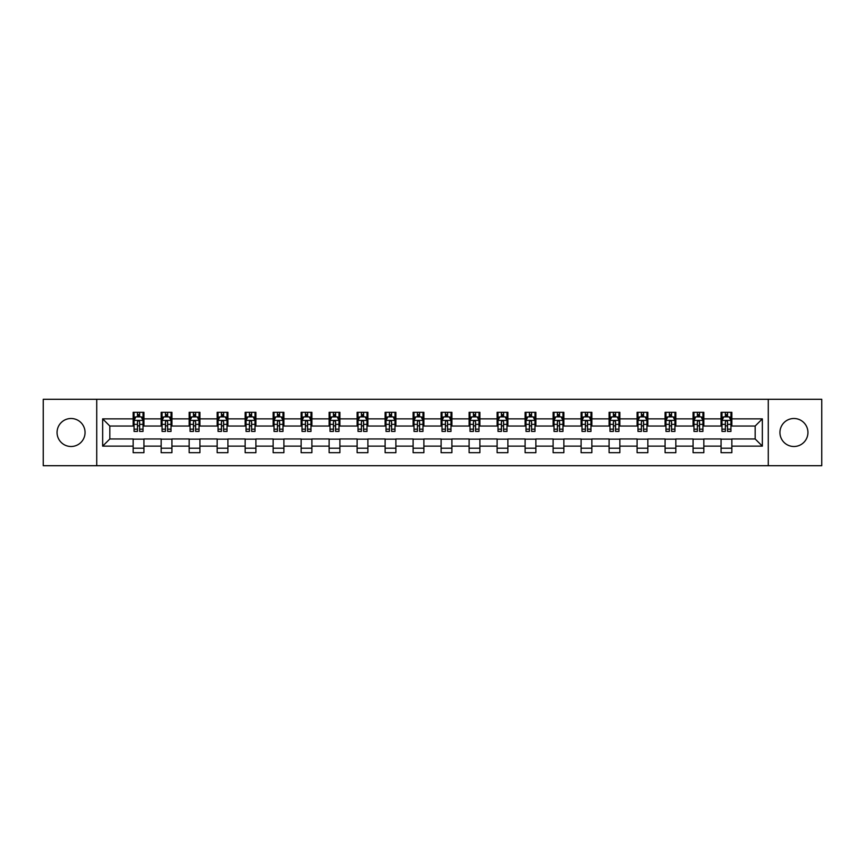 <?xml version="1.0" encoding="UTF-8"?>
<svg xmlns="http://www.w3.org/2000/svg" width="865" height="865" viewBox="0 0 865 865"><rect width="100%" height="100%" fill="white"/><g stroke="black" fill="none" stroke-linecap="round" stroke-linejoin="round"><path stroke-width="1.3" d="M793.929 418.498A14.002 14.002 0 0 0 779.938 432.5A14.002 14.002 0 0 0 793.929 446.502A14.002 14.002 0 0 0 807.932 432.5A14.002 14.002 0 0 0 793.929 418.498M71.071 418.498A14.002 14.002 0 0 0 57.068 432.5A14.002 14.002 0 0 0 71.071 446.502A14.002 14.002 0 0 0 85.062 432.5A14.002 14.002 0 0 0 71.071 418.498M768.271 465.705L821.75 465.705L821.75 399.295L768.271 399.295L768.271 465.705L96.729 465.705L96.729 399.295L43.25 399.295L43.25 465.705L96.729 465.705M768.271 399.295L96.729 399.295M731.844 418.865L731.844 412.313L721.075 412.313L721.075 418.865L703.84 418.865L703.84 412.313L693.081 412.313L693.081 418.865L675.846 418.865L675.846 412.313L665.077 412.313L665.077 418.865L647.853 418.865L647.853 412.313L637.083 412.313L637.083 418.865L619.859 418.865L619.859 412.313L609.09 412.313L609.09 418.865L591.865 418.865L591.865 412.313L581.096 412.313L581.096 418.865L563.861 418.865L563.861 412.313L553.103 412.313L553.103 418.865L535.868 418.865L535.868 412.313L525.098 412.313L525.098 418.865L507.874 418.865L507.874 412.313L497.105 412.313L497.105 418.865L479.88 418.865L479.88 412.313L469.111 412.313L469.111 418.865L451.887 418.865L451.887 412.313L441.118 412.313L441.118 418.865L423.882 418.865L423.882 412.313L413.113 412.313L413.113 418.865L395.889 418.865L395.889 412.313L385.12 412.313L385.12 418.865L367.895 418.865L367.895 412.313L357.126 412.313L357.126 418.865L339.902 418.865L339.902 412.313L329.132 412.313L329.132 418.865L311.897 418.865L311.897 412.313L301.139 412.313L301.139 418.865L283.904 418.865L283.904 412.313L273.135 412.313L273.135 418.865L255.91 418.865L255.91 412.313L245.141 412.313L245.141 418.865L227.917 418.865L227.917 412.313L217.147 412.313L217.147 418.865L199.923 418.865L199.923 412.313L189.154 412.313L189.154 418.865L171.919 418.865L171.919 412.313L161.16 412.313L161.16 418.865L143.925 418.865L143.925 412.313L133.156 412.313L133.156 418.865L102.654 418.865L102.654 446.135L109.833 438.966L133.156 438.966L133.156 452.687L143.925 452.687L143.925 438.966L161.16 438.966L161.16 452.687L171.919 452.687L171.919 438.966L189.154 438.966L189.154 452.687L199.923 452.687L199.923 438.966L217.147 438.966L217.147 452.687L227.917 452.687L227.917 438.966L245.141 438.966L245.141 452.687L255.91 452.687L255.91 438.966L273.135 438.966L273.135 452.687L283.904 452.687L283.904 438.966L301.139 438.966L301.139 452.687L311.897 452.687L311.897 438.966L329.132 438.966L329.132 452.687L339.902 452.687L339.902 438.966L357.126 438.966L357.126 452.687L367.895 452.687L367.895 438.966L385.12 438.966L385.12 452.687L395.889 452.687L395.889 438.966L413.113 438.966L413.113 452.687L423.882 452.687L423.882 438.966L441.118 438.966L441.118 452.687L451.887 452.687L451.887 438.966L469.111 438.966L469.111 452.687L479.88 452.687L479.88 438.966L497.105 438.966L497.105 452.687L507.874 452.687L507.874 438.966L525.098 438.966L525.098 452.687L535.868 452.687L535.868 438.966L553.103 438.966L553.103 452.687L563.861 452.687L563.861 438.966L581.096 438.966L581.096 452.687L591.865 452.687L591.865 438.966L609.09 438.966L609.09 452.687L619.859 452.687L619.859 438.966L637.083 438.966L637.083 452.687L647.853 452.687L647.853 438.966L665.077 438.966L665.077 452.687L675.846 452.687L675.846 438.966L693.081 438.966L693.081 452.687L703.84 452.687L703.84 438.966L721.075 438.966L721.075 452.687L731.844 452.687L731.844 438.966L755.167 438.966L755.167 426.034L731.844 426.034L731.844 418.865L762.346 418.865L762.346 446.135L731.844 446.135M721.075 446.135L703.84 446.135M693.081 446.135L675.846 446.135M665.077 446.135L647.853 446.135M637.083 446.135L619.859 446.135M609.09 446.135L591.865 446.135M581.096 446.135L563.861 446.135M553.103 446.135L535.868 446.135M525.098 446.135L507.874 446.135M497.105 446.135L479.88 446.135M469.111 446.135L451.887 446.135M441.118 446.135L423.882 446.135M413.113 446.135L395.889 446.135M385.12 446.135L367.895 446.135M357.126 446.135L339.902 446.135M329.132 446.135L311.897 446.135M301.139 446.135L283.904 446.135M273.135 446.135L255.91 446.135M245.141 446.135L227.917 446.135M217.147 446.135L199.923 446.135M189.154 446.135L171.919 446.135M161.16 446.135L143.925 446.135M133.156 446.135L102.654 446.135M721.075 418.865L721.075 426.034L703.84 426.034L703.84 418.865M693.081 418.865L693.081 426.034L675.846 426.034L675.846 418.865M665.077 418.865L665.077 426.034L647.853 426.034L647.853 418.865M637.083 418.865L637.083 426.034L619.859 426.034L619.859 418.865M609.09 418.865L609.09 426.034L591.865 426.034L591.865 418.865M581.096 418.865L581.096 426.034L563.861 426.034L563.861 418.865M553.103 418.865L553.103 426.034L535.868 426.034L535.868 418.865M525.098 418.865L525.098 426.034L507.874 426.034L507.874 418.865M497.105 418.865L497.105 426.034L479.88 426.034L479.88 418.865M469.111 418.865L469.111 426.034L451.887 426.034L451.887 418.865M441.118 418.865L441.118 426.034L423.882 426.034L423.882 418.865M413.113 418.865L413.113 426.034L395.889 426.034L395.889 418.865M385.12 418.865L385.12 426.034L367.895 426.034L367.895 418.865M357.126 418.865L357.126 426.034L339.902 426.034L339.902 418.865M329.132 418.865L329.132 426.034L311.897 426.034L311.897 418.865M301.139 418.865L301.139 426.034L283.904 426.034L283.904 418.865M273.135 418.865L273.135 426.034L255.91 426.034L255.91 418.865M245.141 418.865L245.141 426.034L227.917 426.034L227.917 418.865M217.147 418.865L217.147 426.034L199.923 426.034L199.923 418.865M189.154 418.865L189.154 426.034L171.919 426.034L171.919 418.865M161.16 418.865L161.16 426.034L143.925 426.034L143.925 418.865M133.156 418.865L133.156 426.034L109.833 426.034L102.654 418.865M109.833 426.034L109.833 438.966M762.346 446.135L755.167 438.966M755.167 426.034L762.346 418.865M133.156 416.8L134.053 416.8M137.47 416.8L139.622 416.8M143.028 416.8L143.925 416.8M133.156 425.861L134.053 425.861M137.47 425.861L139.622 425.861M143.028 425.861L143.925 425.861M133.156 439.139L143.925 439.139M133.156 448.2L143.925 448.2M161.16 439.139L171.919 439.139M161.16 448.2L171.919 448.2M161.16 416.8L162.058 416.8M165.464 416.8L167.615 416.8M171.021 416.8L171.919 416.8M161.16 425.861L162.058 425.861M165.464 425.861L167.615 425.861M171.021 425.861L171.919 425.861M189.154 439.139L199.923 439.139M189.154 448.2L199.923 448.2M189.154 416.8L190.051 416.8M193.457 416.8L195.609 416.8M199.026 416.8L199.923 416.8M189.154 425.861L190.051 425.861M193.457 425.861L195.609 425.861M199.026 425.861L199.923 425.861M217.147 439.139L227.917 439.139M217.147 448.2L227.917 448.2M217.147 416.8L218.045 416.8M221.451 416.8L223.603 416.8M227.019 416.8L227.917 416.8M217.147 425.861L218.045 425.861M221.451 425.861L223.603 425.861M227.019 425.861L227.917 425.861M245.141 439.139L255.91 439.139M245.141 448.2L255.91 448.2M245.141 416.8L246.038 416.8M249.455 416.8L251.607 416.8M255.013 416.8L255.91 416.8M245.141 425.861L246.038 425.861M249.455 425.861L251.607 425.861M255.013 425.861L255.91 425.861M273.135 439.139L283.904 439.139M273.135 448.2L283.904 448.2M273.135 416.8L274.032 416.8M277.449 416.8L279.6 416.8M283.006 416.8L283.904 416.8M273.135 425.861L274.032 425.861M277.449 425.861L279.6 425.861M283.006 425.861L283.904 425.861M301.139 439.139L311.897 439.139M301.139 448.2L311.897 448.2M301.139 416.8L302.036 416.8M305.442 416.8L307.594 416.8M311 416.8L311.897 416.8M301.139 425.861L302.036 425.861M305.442 425.861L307.594 425.861M311 425.861L311.897 425.861M329.132 439.139L339.902 439.139M329.132 448.2L339.902 448.2M329.132 416.8L330.03 416.8M333.436 416.8L335.588 416.8M339.004 416.8L339.902 416.8M329.132 425.861L330.03 425.861M333.436 425.861L335.588 425.861M339.004 425.861L339.902 425.861M357.126 439.139L367.895 439.139M357.126 448.2L367.895 448.2M357.126 416.8L358.024 416.8M361.429 416.8L363.592 416.8M366.998 416.8L367.895 416.8M357.126 425.861L358.024 425.861M361.429 425.861L363.592 425.861M366.998 425.861L367.895 425.861M385.12 439.139L395.889 439.139M385.12 448.2L395.889 448.2M385.12 416.8L386.017 416.8M389.434 416.8L391.586 416.8M394.991 416.8L395.889 416.8M385.12 425.861L386.017 425.861M389.434 425.861L391.586 425.861M394.991 425.861L395.889 425.861M413.113 439.139L423.882 439.139M413.113 448.2L423.882 448.2M413.113 416.8L414.011 416.8M417.427 416.8L419.579 416.8M422.985 416.8L423.882 416.8M413.113 425.861L414.011 425.861M417.427 425.861L419.579 425.861M422.985 425.861L423.882 425.861M441.118 439.139L451.887 439.139M441.118 448.2L451.887 448.2M441.118 416.8L442.015 416.8M445.421 416.8L447.573 416.8M450.989 416.8L451.887 416.8M441.118 425.861L442.015 425.861M445.421 425.861L447.573 425.861M450.989 425.861L451.887 425.861M469.111 439.139L479.88 439.139M469.111 448.2L479.88 448.2M469.111 416.8L470.009 416.8M473.414 416.8L475.566 416.8M478.983 416.8L479.88 416.8M469.111 425.861L470.009 425.861M473.414 425.861L475.566 425.861M478.983 425.861L479.88 425.861M497.105 439.139L507.874 439.139M497.105 448.2L507.874 448.2M497.105 416.8L498.002 416.8M501.408 416.8L503.571 416.8M506.977 416.8L507.874 416.8M497.105 425.861L498.002 425.861M501.408 425.861L503.571 425.861M506.977 425.861L507.874 425.861M525.098 439.139L535.868 439.139M525.098 448.2L535.868 448.2M525.098 416.8L525.996 416.8M529.412 416.8L531.564 416.8M534.97 416.8L535.868 416.8M525.098 425.861L525.996 425.861M529.412 425.861L531.564 425.861M534.97 425.861L535.868 425.861M553.103 439.139L563.861 439.139M553.103 448.2L563.861 448.2M553.103 416.8L554 416.8M557.406 416.8L559.558 416.8M562.964 416.8L563.861 416.8M553.103 425.861L554 425.861M557.406 425.861L559.558 425.861M562.964 425.861L563.861 425.861M581.096 439.139L591.865 439.139M581.096 448.2L591.865 448.2M581.096 416.8L581.994 416.8M585.4 416.8L587.551 416.8M590.968 416.8L591.865 416.8M581.096 425.861L581.994 425.861M585.4 425.861L587.551 425.861M590.968 425.861L591.865 425.861M609.09 439.139L619.859 439.139M609.09 448.2L619.859 448.2M609.09 416.8L609.987 416.8M613.393 416.8L615.545 416.8M618.962 416.8L619.859 416.8M609.09 425.861L609.987 425.861M613.393 425.861L615.545 425.861M618.962 425.861L619.859 425.861M637.083 439.139L647.853 439.139M637.083 448.2L647.853 448.2M637.083 416.8L637.981 416.8M641.398 416.8L643.549 416.8M646.955 416.8L647.853 416.8M637.083 425.861L637.981 425.861M641.398 425.861L643.549 425.861M646.955 425.861L647.853 425.861M665.077 439.139L675.846 439.139M665.077 448.2L675.846 448.2M665.077 416.8L665.974 416.8M669.391 416.8L671.543 416.8M674.949 416.8L675.846 416.8M665.077 425.861L665.974 425.861M669.391 425.861L671.543 425.861M674.949 425.861L675.846 425.861M693.081 439.139L703.84 439.139M693.081 448.2L703.84 448.2M693.081 416.8L693.979 416.8M697.385 416.8L699.536 416.8M702.942 416.8L703.84 416.8M693.081 425.861L693.979 425.861M697.385 425.861L699.536 425.861M702.942 425.861L703.84 425.861M721.075 439.139L731.844 439.139M721.075 448.2L731.844 448.2M721.075 416.8L721.972 416.8M725.378 416.8L727.53 416.8M730.947 416.8L731.844 416.8M721.075 425.861L721.972 425.861M725.378 425.861L727.53 425.861M730.947 425.861L731.844 425.861M139.622 414.649L137.47 414.649M143.028 429.17L139.622 429.17L139.622 431.419L143.028 431.419L143.028 420.476L141.233 416.887L135.848 416.887L134.053 420.476L134.053 431.419L137.47 431.419L137.47 429.17L134.053 429.17M134.053 420.476L134.053 412.313M143.028 420.476L143.028 412.313M137.47 416.887L137.47 412.313M139.622 412.313L139.622 416.887M139.622 429.17L139.622 421.817C138.908 420.444 138.184 420.444 137.47 421.817L137.47 429.17M167.615 414.649L165.464 414.649M171.021 429.17L167.615 429.17L167.615 431.419L171.021 431.419L171.021 420.476L169.226 416.887L163.853 416.887L162.058 420.476L162.058 431.419L165.464 431.419L165.464 429.17L162.058 429.17M162.058 420.476L162.058 412.313M171.021 420.476L171.021 412.313M165.464 416.887L165.464 412.313M167.615 412.313L167.615 416.887M167.615 429.17L167.615 421.817C166.902 420.444 166.177 420.444 165.464 421.817L165.464 429.17M195.609 414.649L193.457 414.649M199.026 429.17L195.609 429.17L195.609 431.419L199.026 431.419L199.026 420.476L197.231 416.887L191.846 416.887L190.051 420.476L190.051 431.419L193.457 431.419L193.457 429.17L190.051 429.17M190.051 420.476L190.051 412.313M199.026 420.476L199.026 412.313M193.457 416.887L193.457 412.313M195.609 412.313L195.609 416.887M195.609 429.17L195.609 421.817C194.895 420.444 194.182 420.444 193.457 421.817L193.457 429.17M223.603 414.649L221.451 414.649M227.019 429.17L223.603 429.17L223.603 431.419L227.019 431.419L227.019 420.476L225.224 416.887L219.84 416.887L218.045 420.476L218.045 431.419L221.451 431.419L221.451 429.17L218.045 429.17M218.045 420.476L218.045 412.313M227.019 420.476L227.019 412.313M221.451 416.887L221.451 412.313M223.603 412.313L223.603 416.887M223.603 429.17L223.603 421.817C222.889 420.444 222.175 420.444 221.451 421.817L221.451 429.17M251.607 414.649L249.455 414.649M255.013 429.17L251.607 429.17L251.607 431.419L255.013 431.419L255.013 420.476L253.218 416.887L247.833 416.887L246.038 420.476L246.038 431.419L249.455 431.419L249.455 429.17L246.038 429.17M246.038 420.476L246.038 412.313M255.013 420.476L255.013 412.313M249.455 416.887L249.455 412.313M251.607 412.313L251.607 416.887M251.607 429.17L251.607 421.817C250.882 420.444 250.169 420.444 249.455 421.817L249.455 429.17M279.6 414.649L277.449 414.649M283.006 429.17L279.6 429.17L279.6 431.419L283.006 431.419L283.006 420.476L281.212 416.887L275.827 416.887L274.032 420.476L274.032 431.419L277.449 431.419L277.449 429.17L274.032 429.17M274.032 420.476L274.032 412.313M283.006 420.476L283.006 412.313M277.449 416.887L277.449 412.313M279.6 412.313L279.6 416.887M279.6 429.17L279.6 421.817C278.887 420.444 278.162 420.444 277.449 421.817L277.449 429.17M307.594 414.649L305.442 414.649M311 429.17L307.594 429.17L307.594 431.419L311 431.419L311 420.476L309.216 416.887L303.831 416.887L302.036 420.476L302.036 431.419L305.442 431.419L305.442 429.17L302.036 429.17M302.036 420.476L302.036 412.313M311 420.476L311 412.313M305.442 416.887L305.442 412.313M307.594 412.313L307.594 416.887M307.594 429.17L307.594 421.817C306.88 420.444 306.156 420.444 305.442 421.817L305.442 429.17M335.588 414.649L333.436 414.649M339.004 429.17L335.588 429.17L335.588 431.419L339.004 431.419L339.004 420.476L337.209 416.887L331.825 416.887L330.03 420.476L330.03 431.419L333.436 431.419L333.436 429.17L330.03 429.17M330.03 420.476L330.03 412.313M339.004 420.476L339.004 412.313M333.436 416.887L333.436 412.313M335.588 412.313L335.588 416.887M335.588 429.17L335.588 421.817C334.874 420.444 334.16 420.444 333.436 421.817L333.436 429.17M363.592 414.649L361.429 414.649M366.998 429.17L363.592 429.17L363.592 431.419L366.998 431.419L366.998 420.476L365.203 416.887L359.818 416.887L358.024 420.476L358.024 431.419L361.429 431.419L361.429 429.17L358.024 429.17M358.024 420.476L358.024 412.313M366.998 420.476L366.998 412.313M361.429 416.887L361.429 412.313M363.592 412.313L363.592 416.887M363.592 429.17L363.592 421.817C362.868 420.444 362.154 420.444 361.429 421.817L361.429 429.17M391.586 414.649L389.434 414.649M394.991 429.17L391.586 429.17L391.586 431.419L394.991 431.419L394.991 420.476L393.197 416.887L387.812 416.887L386.017 420.476L386.017 431.419L389.434 431.419L389.434 429.17L386.017 429.17M386.017 420.476L386.017 412.313M394.991 420.476L394.991 412.313M389.434 416.887L389.434 412.313M391.586 412.313L391.586 416.887M391.586 429.17L391.586 421.817C390.861 420.444 390.147 420.444 389.434 421.817L389.434 429.17M419.579 414.649L417.427 414.649M422.985 429.17L419.579 429.17L419.579 431.419L422.985 431.419L422.985 420.476L421.19 416.887L415.805 416.887L414.011 420.476L414.011 431.419L417.427 431.419L417.427 429.17L414.011 429.17M414.011 420.476L414.011 412.313M422.985 420.476L422.985 412.313M417.427 416.887L417.427 412.313M419.579 412.313L419.579 416.887M419.579 429.17L419.579 421.817C418.865 420.444 418.141 420.444 417.427 421.817L417.427 429.17M447.573 414.649L445.421 414.649M450.989 429.17L447.573 429.17L447.573 431.419L450.989 431.419L450.989 420.476L449.195 416.887L443.81 416.887L442.015 420.476L442.015 431.419L445.421 431.419L445.421 429.17L442.015 429.17M442.015 420.476L442.015 412.313M450.989 420.476L450.989 412.313M445.421 416.887L445.421 412.313M447.573 412.313L447.573 416.887M447.573 429.17L447.573 421.817C446.859 420.444 446.145 420.444 445.421 421.817L445.421 429.17M475.566 414.649L473.414 414.649M478.983 429.17L475.566 429.17L475.566 431.419L478.983 431.419L478.983 420.476L477.188 416.887L471.803 416.887L470.009 420.476L470.009 431.419L473.414 431.419L473.414 429.17L470.009 429.17M470.009 420.476L470.009 412.313M478.983 420.476L478.983 412.313M473.414 416.887L473.414 412.313M475.566 412.313L475.566 416.887M475.566 429.17L475.566 421.817C474.853 420.444 474.139 420.444 473.414 421.817L473.414 429.17M503.571 414.649L501.408 414.649M506.977 429.17L503.571 429.17L503.571 431.419L506.977 431.419L506.977 420.476L505.182 416.887L499.797 416.887L498.002 420.476L498.002 431.419L501.408 431.419L501.408 429.17L498.002 429.17M498.002 420.476L498.002 412.313M506.977 420.476L506.977 412.313M501.408 416.887L501.408 412.313M503.571 412.313L503.571 416.887M503.571 429.17L503.571 421.817C502.846 420.444 502.132 420.444 501.408 421.817L501.408 429.17M531.564 414.649L529.412 414.649M534.97 429.17L531.564 429.17L531.564 431.419L534.97 431.419L534.97 420.476L533.175 416.887L527.791 416.887L525.996 420.476L525.996 431.419L529.412 431.419L529.412 429.17L525.996 429.17M525.996 420.476L525.996 412.313M534.97 420.476L534.97 412.313M529.412 416.887L529.412 412.313M531.564 412.313L531.564 416.887M531.564 429.17L531.564 421.817C530.851 420.444 530.126 420.444 529.412 421.817L529.412 429.17M559.558 414.649L557.406 414.649M562.964 429.17L559.558 429.17L559.558 431.419L562.964 431.419L562.964 420.476L561.169 416.887L555.784 416.887L554 420.476L554 431.419L557.406 431.419L557.406 429.17L554 429.17M554 420.476L554 412.313M562.964 420.476L562.964 412.313M557.406 416.887L557.406 412.313M559.558 412.313L559.558 416.887M559.558 429.17L559.558 421.817C558.844 420.444 558.12 420.444 557.406 421.817L557.406 429.17M587.551 414.649L585.4 414.649M590.968 429.17L587.551 429.17L587.551 431.419L590.968 431.419L590.968 420.476L589.173 416.887L583.788 416.887L581.994 420.476L581.994 431.419L585.4 431.419L585.4 429.17L581.994 429.17M581.994 420.476L581.994 412.313M590.968 420.476L590.968 412.313M585.4 416.887L585.4 412.313M587.551 412.313L587.551 416.887M587.551 429.17L587.551 421.817C586.838 420.444 586.124 420.444 585.4 421.817L585.4 429.17M615.545 414.649L613.393 414.649M618.962 429.17L615.545 429.17L615.545 431.419L618.962 431.419L618.962 420.476L617.167 416.887L611.782 416.887L609.987 420.476L609.987 431.419L613.393 431.419L613.393 429.17L609.987 429.17M609.987 420.476L609.987 412.313M618.962 420.476L618.962 412.313M613.393 416.887L613.393 412.313M615.545 412.313L615.545 416.887M615.545 429.17L615.545 421.817C614.831 420.444 614.118 420.444 613.393 421.817L613.393 429.17M643.549 414.649L641.398 414.649M646.955 429.17L643.549 429.17L643.549 431.419L646.955 431.419L646.955 420.476L645.16 416.887L639.776 416.887L637.981 420.476L637.981 431.419L641.398 431.419L641.398 429.17L637.981 429.17M637.981 420.476L637.981 412.313M646.955 420.476L646.955 412.313M641.398 416.887L641.398 412.313M643.549 412.313L643.549 416.887M643.549 429.17L643.549 421.817C642.825 420.444 642.111 420.444 641.398 421.817L641.398 429.17M671.543 414.649L669.391 414.649M674.949 429.17L671.543 429.17L671.543 431.419L674.949 431.419L674.949 420.476L673.154 416.887L667.769 416.887L665.974 420.476L665.974 431.419L669.391 431.419L669.391 429.17L665.974 429.17M665.974 420.476L665.974 412.313M674.949 420.476L674.949 412.313M669.391 416.887L669.391 412.313M671.543 412.313L671.543 416.887M671.543 429.17L671.543 421.817C670.829 420.444 670.105 420.444 669.391 421.817L669.391 429.17M699.536 414.649L697.385 414.649M702.942 429.17L699.536 429.17L699.536 431.419L702.942 431.419L702.942 420.476L701.147 416.887L695.774 416.887L693.979 420.476L693.979 431.419L697.385 431.419L697.385 429.17L693.979 429.17M693.979 420.476L693.979 412.313M702.942 420.476L702.942 412.313M697.385 416.887L697.385 412.313M699.536 412.313L699.536 416.887M699.536 429.17L699.536 421.817C698.823 420.444 698.098 420.444 697.385 421.817L697.385 429.17M727.53 414.649L725.378 414.649M730.947 429.17L727.53 429.17L727.53 431.419L730.947 431.419L730.947 420.476L729.152 416.887L723.767 416.887L721.972 420.476L721.972 431.419L725.378 431.419L725.378 429.17L721.972 429.17M721.972 420.476L721.972 412.313M730.947 420.476L730.947 412.313M725.378 416.887L725.378 412.313M727.53 412.313L727.53 416.887M727.53 429.17L727.53 421.817C726.816 420.444 726.103 420.444 725.378 421.817L725.378 429.17M142.985 420.39L134.097 420.39M134.053 417.103L135.74 417.103M141.341 417.103L143.028 417.103M137.47 424.358L134.053 424.358M143.028 424.358L139.622 424.358M139.622 415.784L137.47 415.784M170.978 420.39L162.101 420.39M162.058 417.103L163.745 417.103M169.335 417.103L171.021 417.103M165.464 424.358L162.058 424.358M171.021 424.358L167.615 424.358M167.615 415.784L165.464 415.784M198.972 420.39L190.095 420.39M190.051 417.103L191.738 417.103M197.339 417.103L199.026 417.103M193.457 424.358L190.051 424.358M199.026 424.358L195.609 424.358M195.609 415.784L193.457 415.784M226.976 420.39L218.088 420.39M218.045 417.103L219.732 417.103M225.333 417.103L227.019 417.103M221.451 424.358L218.045 424.358M227.019 424.358L223.603 424.358M223.603 415.784L221.451 415.784M254.97 420.39L246.082 420.39M246.038 417.103L247.725 417.103M253.326 417.103L255.013 417.103M249.455 424.358L246.038 424.358M255.013 424.358L251.607 424.358M251.607 415.784L249.455 415.784M282.963 420.39L274.086 420.39M274.032 417.103L275.719 417.103M281.32 417.103L283.006 417.103M277.449 424.358L274.032 424.358M283.006 424.358L279.6 424.358M279.6 415.784L277.449 415.784M310.957 420.39L302.08 420.39M302.036 417.103L303.723 417.103M309.313 417.103L311 417.103M305.442 424.358L302.036 424.358M311 424.358L307.594 424.358M307.594 415.784L305.442 415.784M338.961 420.39L330.073 420.39M330.03 417.103L331.717 417.103M337.318 417.103L339.004 417.103M333.436 424.358L330.03 424.358M339.004 424.358L335.588 424.358M335.588 415.784L333.436 415.784M366.955 420.39L358.067 420.39M358.024 417.103L359.71 417.103M365.311 417.103L366.998 417.103M361.429 424.358L358.024 424.358M366.998 424.358L363.592 424.358M363.592 415.784L361.429 415.784M394.948 420.39L386.06 420.39M386.017 417.103L387.704 417.103M393.305 417.103L394.991 417.103M389.434 424.358L386.017 424.358M394.991 424.358L391.586 424.358M391.586 415.784L389.434 415.784M422.942 420.39L414.065 420.39M414.011 417.103L415.697 417.103M421.298 417.103L422.985 417.103M417.427 424.358L414.011 424.358M422.985 424.358L419.579 424.358M419.579 415.784L417.427 415.784M450.935 420.39L442.058 420.39M442.015 417.103L443.702 417.103M449.303 417.103L450.989 417.103M445.421 424.358L442.015 424.358M450.989 424.358L447.573 424.358M447.573 415.784L445.421 415.784M478.94 420.39L470.052 420.39M470.009 417.103L471.695 417.103M477.296 417.103L478.983 417.103M473.414 424.358L470.009 424.358M478.983 424.358L475.566 424.358M475.566 415.784L473.414 415.784M506.933 420.39L498.045 420.39M498.002 417.103L499.689 417.103M505.29 417.103L506.977 417.103M501.408 424.358L498.002 424.358M506.977 424.358L503.571 424.358M503.571 415.784L501.408 415.784M534.927 420.39L526.039 420.39M525.996 417.103L527.682 417.103M533.283 417.103L534.97 417.103M529.412 424.358L525.996 424.358M534.97 424.358L531.564 424.358M531.564 415.784L529.412 415.784M562.92 420.39L554.043 420.39M554 417.103L555.687 417.103M561.277 417.103L562.964 417.103M557.406 424.358L554 424.358M562.964 424.358L559.558 424.358M559.558 415.784L557.406 415.784M590.914 420.39L582.037 420.39M581.994 417.103L583.68 417.103M589.281 417.103L590.968 417.103M585.4 424.358L581.994 424.358M590.968 424.358L587.551 424.358M587.551 415.784L585.4 415.784M618.918 420.39L610.03 420.39M609.987 417.103L611.674 417.103M617.275 417.103L618.962 417.103M613.393 424.358L609.987 424.358M618.962 424.358L615.545 424.358M615.545 415.784L613.393 415.784M646.912 420.39L638.024 420.39M637.981 417.103L639.668 417.103M645.268 417.103L646.955 417.103M641.398 424.358L637.981 424.358M646.955 424.358L643.549 424.358M643.549 415.784L641.398 415.784M674.905 420.39L666.028 420.39M665.974 417.103L667.661 417.103M673.262 417.103L674.949 417.103M669.391 424.358L665.974 424.358M674.949 424.358L671.543 424.358M671.543 415.784L669.391 415.784M702.899 420.39L694.022 420.39M693.979 417.103L695.665 417.103M701.255 417.103L702.942 417.103M697.385 424.358L693.979 424.358M702.942 424.358L699.536 424.358M699.536 415.784L697.385 415.784M730.903 420.39L722.015 420.39M721.972 417.103L723.659 417.103M729.26 417.103L730.947 417.103M725.378 424.358L721.972 424.358M730.947 424.358L727.53 424.358M727.53 415.784L725.378 415.784"/></g></svg>
